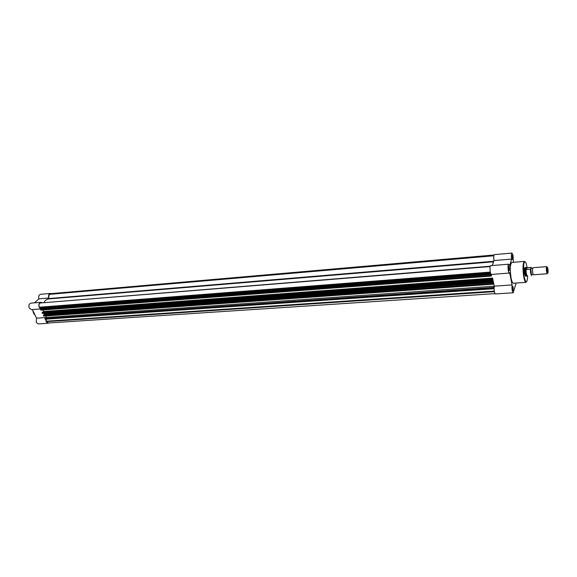 <?xml version="1.0" encoding="UTF-8"?>
<svg xmlns="http://www.w3.org/2000/svg" width="577" height="577" viewBox="0 0 577 577"><rect width="100%" height="100%" fill="white"/><g stroke="black" fill="none" stroke-linecap="round" stroke-linejoin="round"><path stroke-width="0.87" d="M41.941 302.615L40.866 302.312C38.947 302.983 38.399 304.663 39.222 307.353L40.758 308.825M31.468 309.647L29.276 308.125C28.453 305.457 29.009 303.79 30.949 303.12L40.787 302.319M45.734 319.442L46.138 321.786L48.143 323.279L49.052 322.954M38.334 323.921L36.236 322.449L36.56 318.179L32.399 309.575M51.317 293.614L50.459 293.426C48.742 293.974 48.172 295.503 48.749 298.02L47.538 299.146M44.032 302.398L43.982 302.449C45.121 300.357 46.6 299.196 48.446 298.951L49.24 294.378L50.48 293.686L494.035 254.991M42.821 312.258L43.607 311.515L42.878 309.993L43.607 311.515L492.57 278.071L492.087 280.263L492.253 280.61L492.744 279.751L492.873 284.05L493.436 282.218L494.251 286.17L512.073 284.923C511.756 288.781 512.124 291.399 513.177 292.777L516.163 283.033M45.677 318.244L46.463 317.494L45.749 316.001L46.449 317.501L36.56 318.179M48.749 298.02L38.89 298.85L34.548 302.824M38.89 298.85C38.313 296.354 38.883 294.833 40.621 294.284L50.387 293.433M547.515 273.296L547.133 273.707C546.419 272.034 546.188 269.841 546.448 267.115L546.722 266.646L532.96 267.728L532.665 268.197C532.376 271.262 532.65 273.455 533.48 274.782L533.501 274.782M547.14 267.569C546.924 269.848 547.119 271.688 547.717 273.087L548.035 272.733C548.229 269.827 547.977 267.988 547.284 267.216L547.14 267.569M531.489 268.305L530.833 268.341L531.374 274.652L531.965 274.414M531.633 268.355L530.955 267.36L525.618 268.125C525.25 271.68 525.568 274.306 526.57 276.001L526.751 275.936M531.994 274.4L531.54 275.46C530.811 274.702 530.436 272.618 530.436 269.221L530.624 269.048C530.609 272.683 530.991 274.76 531.77 275.279M531.02 267.512L530.624 269.048C530.725 275.705 531.987 275.842 531.54 275.46L531.54 275.46M526.916 267.67L526.419 269.531L530.436 269.221M526.678 267.692L526.419 269.531M526.087 267.598L525.618 268.125L526.202 269.488M526.116 269.344C526.073 272.697 526.433 274.84 527.19 275.777L527.227 275.784M546.722 266.646L547.018 267.014M493.825 255.784L49.24 294.378M48.208 323.012L46.29 321.649L494.366 291.673M46.29 321.649L46.081 321.216L494.265 291.096M46.081 321.216L46.297 319.406M494.056 288.478L45.129 319.218L493.934 288.724M493.681 287.923L44.963 318.879L493.674 287.44L493.775 288.385M45.006 318.518L493.84 287.483L494.251 286.192L46.463 317.494M492.78 283.581L43.426 315.677L492.873 284.05M43.426 315.677L44.27 314.234L44.061 313.376M491.993 279.795L42.092 312.893L492.087 280.263M42.092 312.893L42.388 312.287L492.08 279.016M495.434 293.945L495.398 293.945C494.273 292.582 493.89 289.993 494.251 286.17L492.57 278.071M491.121 274.306L491.265 276.058L491.633 274.414M491.077 275.417L40.549 309.676L491.178 275.885M490.27 266.221L39.871 303.026C38.897 304.158 38.724 305.55 39.373 307.209L40.96 308.089L40.635 308.947L491.07 274.457M39.575 307.649L490.421 272.661M492.917 284.172L43.592 316.023M42.77 313.398L42.258 313.239M491.222 276.022L40.715 310.015M40.549 309.676L40.635 308.947L31.389 309.654M493.494 261.951L492.21 265.543M513.191 287.317L513.083 290.483L512.578 289.481C512.318 287.57 512.39 286.509 512.794 286.307L513.191 287.317M512.744 290.108L512.499 286.719M512.657 256.397L512.571 259.477L512.051 258.431C511.792 256.563 511.864 255.532 512.253 255.344L512.657 256.397M512.232 259.109L511.965 255.762M509.311 267.577L509.21 270.736L508.683 269.69C508.416 267.771 508.488 266.711 508.9 266.524L509.311 267.577M508.864 270.368L508.597 266.935M526.238 276.03L526.029 276.361C525.654 276.549 525.301 275.806 524.962 274.133C524.414 269.964 524.543 267.692 525.373 267.324L525.597 267.598M513.429 262.311L512.989 255.308L512.015 253.072C511.345 253.664 511.222 255.661 511.64 259.066L509.563 265.99L508.669 264.201C507.435 263.977 508.121 273.274 509.318 273.058L509.671 272.705L512.073 284.923M524.356 261.41L511.835 262.441C510.09 264.223 509.844 269.445 511.092 278.085C511.77 281.381 512.527 283.098 513.35 283.235L513.429 283.228M491.409 274.436L491.373 274.436C490.082 274.652 489.404 265.449 490.724 265.658L508.633 264.201M492.304 265.535L493.955 260.552C493.53 257.183 493.681 255.2 494.41 254.608L511.987 253.072M525.027 267.699L531.157 267.497M493.955 260.552L511.64 259.066M32.802 310.419L33.682 313.289L35.262 315.504M33.257 312.251L32.781 310.376M49.528 294.119L493.89 255.467M43.513 314.955L492.765 282.622M44.27 314.234L493.054 281.72M44.306 313.859L493.046 281.223M42.135 312.532L491.986 279.318M41.032 308.572L490.904 274.01M40.96 308.089L490.63 273.383M39.373 307.209L490.291 272.077M39.871 303.026L490.176 266.552M493.544 261.792L48.446 298.951M493.717 261.28L48.749 298.554M513.35 283.235L525.957 282.341C525.178 282.196 524.457 280.465 523.793 277.155C522.574 268.442 522.784 263.191 524.421 261.403L523.613 264.547L524.197 276.974C526.015 283.855 527.169 283.451 527.681 275.748M527.061 267.663L526.916 266.826C524.919 255.322 522.005 265.745 524.212 276.946C525.943 283.949 526.109 281.72 525.957 282.341M32.687 310.181L33.589 313.246M48.143 323.279L38.248 323.928M35.305 315.59L33.603 313.275M533.126 274.356L531.374 274.652M532.65 268.233L530.898 268.132M533.48 274.782L547.241 273.758M547.717 273.087L547.133 273.707M525.553 276.08L526.606 276.001M527.19 275.777L526.57 276.001M547.284 267.216L546.621 266.697M48.129 323.019L495.001 293.621M42.59 313.484L492.253 280.61M43.758 316.146L492.953 284.216M40.88 310.145L491.265 276.058M525.669 276.073L526.029 276.361M491.373 274.436L509.318 273.058M495.398 293.945L513.177 292.777"/></g></svg>
